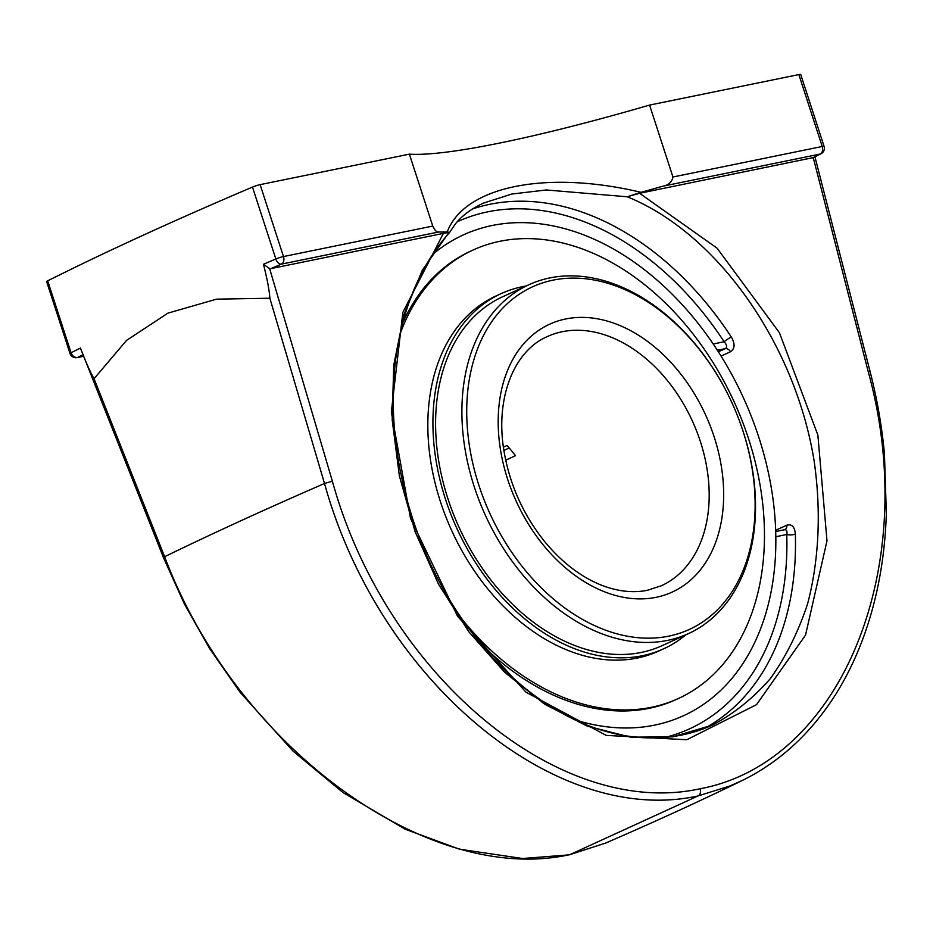 <?xml version="1.0" encoding="UTF-8"?>
<svg xmlns="http://www.w3.org/2000/svg" width="933" height="933" viewBox="0 0 933 933"><rect width="100%" height="100%" fill="white"/><g stroke="black" fill="none" stroke-linecap="round" stroke-linejoin="round"><path stroke-width="1.4" d="M569.013 854.885L605.564 843.094L569.258 854.838M81.533 350.75L80.46 348.067C85.743 361.957 90.279 372.174 94.058 378.716L164.628 556.709C235.944 746.318 427.069 886.222 569.841 854.64M94.058 378.716L126.596 340.347L167.905 313.138L216.561 299.155L269.859 298.222C269.38 290.431 267.246 279.107 263.456 264.272L269.637 268.646L270.838 268.634L443.397 233.378C448.306 232.387 449.974 232.364 448.376 233.297L422.381 270.115L403.919 314.724L393.714 365.316L392.187 419.815L399.394 475.993L415.057 531.553L438.51 584.198L468.809 631.781L504.718 672.355L544.732 704.24L587.242 726.142L630.498 737.163L672.716 736.848L712.171 725.209M80.46 348.067A1201.879 137.524 162 0 0 71.06 352.756L47.688 280.833A1201.879 137.524 -18 0 1 252.481 187.067L275.853 258.977A1201.879 137.524 162 0 0 263.456 264.272M569.841 854.663L698.129 795.919C555.567 827.384 379.171 680.74 324.509 483.492L269.859 298.222M605.692 843.047C655.024 821.693 700.706 800.771 742.738 780.268L729.991 785.959L698.129 795.907C700.286 794.578 701.01 792.187 700.275 788.723C559.707 819.769 386.087 675.399 332.37 481.195L324.509 483.492A1345.736 153.992 162 0 0 164.628 556.709A6.088 0.863 158.4 0 0 163.52 557.736L81.148 349.852M814.917 156.779L870.104 371.626L868.238 371.719L813.238 157.595L639.595 193.294L627.209 196.77M447.234 231.92A348.009 39.816 -18 0 1 438.592 232.002C436.807 232.399 434.86 230.416 432.76 226.066L409.389 154.143A348.009 39.816 162 0 0 649.578 105.079L672.938 176.99C672.028 181.97 668.716 185.026 663.001 186.157A348.009 39.816 -18 0 1 641.029 192.326C546.085 169.689 464.377 186.39 447.234 231.92L449.519 232.527L455.386 223.92C461.998 215.675 471.34 208.735 483.411 203.114L482.011 203.767M663.001 186.157L820.165 154.05A6.088 4.828 -116.6 0 0 821.028 153.735A6.088 6.088 0 0 0 824.084 146.411L800.724 74.488A6.088 0.7 162 0 0 798.846 74.582L649.578 105.079M483.422 203.102L511.82 194.041L546.306 189.97L627.244 196.781L641.029 192.326M47.688 280.833A6.088 0.7 162 0 0 46.65 281.614L70.022 353.525A6.088 6.088 0 0 0 77.031 357.619A6.088 4.257 78.5 0 0 77.684 357.397A1195.779 136.824 -18 0 1 83.072 354.703M409.389 154.143L260.12 184.641A6.088 0.7 162 0 0 252.481 187.067M627.244 196.781C717.232 233.238 795.417 343.95 814.229 461.555C821.32 511.599 819.034 560.395 807.57 603.943C798.321 631.839 785.959 656.68 770.471 678.443C753.386 698.117 733.991 713.687 712.287 725.151C692.484 734.119 671.363 738.376 648.913 737.91C628.737 737.513 608.328 733.315 587.697 725.349C549.514 710.176 514.666 683.994 483.142 646.802C439.956 594.997 411.978 534.399 399.172 465.019C392.735 428.818 391.533 393.831 395.58 360.045C402.566 307.738 420.421 265.38 449.158 232.958M784.758 529.687L784.77 529.676A6.088 4.303 65.4 0 0 786.869 525.174C791.872 523.856 794.694 526.807 795.336 533.991A6.088 2.204 -1.8 0 1 786.752 534.492A278.874 197.026 -114.6 0 1 665.229 737.385M457.17 221.821A278.874 197.026 -114.6 0 1 724.136 341.758A6.088 0.91 146.7 0 1 731.344 337.046C735.216 343.764 734.936 348.662 730.527 351.741A6.088 4.303 65.4 0 0 725.209 348.662L718.363 351.799M784.77 529.676L775.708 531.53M784.093 529.897C786.507 529.256 787.394 530.784 786.752 534.492L775.824 536.732M713.209 343.985L724.136 341.758C726.982 344.848 727.343 347.158 725.209 348.662L717.372 350.272M574.541 719.705A264.412 186.81 65.4 0 0 683.527 715.716M727.087 392.7L726.994 392.513A191.813 135.518 65.4 0 0 528.859 284.752A191.813 135.518 65.4 0 0 479.434 501.243A191.813 135.518 65.4 0 0 667.608 640.388A191.813 135.518 65.4 0 0 688.577 633.554A191.813 135.518 65.4 0 0 736.44 413.156L736.37 412.969A188.396 133.092 -114.6 0 1 668.763 636.143A188.396 133.092 -114.6 0 1 483.457 498.199A188.396 133.092 -114.6 0 1 534.271 286.058A188.396 133.092 -114.6 0 1 727.087 392.7A188.396 133.092 -114.6 0 1 736.37 412.969M509.196 447.98L503.902 450.406M503.423 447.14L507.016 445.484A137.011 96.799 65.4 0 1 515.459 455.712L505.709 460.179M432.632 254.452A264.412 186.81 -114.6 0 1 513.628 222.8A264.412 186.81 -114.6 0 1 743.309 397.551A264.412 186.81 -114.6 0 1 725.501 685.58A264.412 186.81 -114.6 0 1 654.628 725.128A264.412 186.81 -114.6 0 1 574.471 719.67M528.859 284.752L502.56 296.799A191.813 135.518 65.4 0 0 459.199 527.623A191.813 135.518 65.4 0 0 662.267 645.601L688.577 633.554M526.13 285.999A195.3 137.979 65.4 0 0 501.103 293.638A195.3 137.979 65.4 0 0 456.96 528.638A195.3 137.979 65.4 0 0 663.725 648.773A195.3 137.979 65.4 0 0 685.848 634.813M462.232 619.477A246.627 174.238 65.4 0 0 678.373 698.514A246.627 174.238 65.4 0 0 764.43 530.597A246.627 174.238 65.4 0 0 664.109 301.779A246.627 174.238 65.4 0 0 473.019 250.044L470.78 251.07A246.627 174.238 65.4 0 0 402.636 323.133M479.061 641.881A246.627 174.238 65.4 0 0 676.133 699.54L678.373 698.514M473.019 250.044A246.627 174.238 65.4 0 0 399.965 334.259M501.103 293.638L496.018 295.959A195.3 137.979 65.4 0 0 451.875 530.97A195.3 137.979 65.4 0 0 658.628 651.094L663.725 648.773M83.655 356.184L77.684 357.397A6.088 4.828 63.4 0 1 71.06 352.756A6.088 0.7 162 0 0 70.022 353.525M868.238 371.719C921.851 565.876 841.823 762.191 700.275 788.723M332.37 481.195L269.637 268.646M443.397 233.378L402.846 312.368L391.335 412.013L410.473 518.305L457.567 616.293L526.002 692.216L606.158 735.391L686.758 739.752L756.488 704.683L805.529 635.116L827 540.825L817.868 435.081L779.428 332.731L717.08 248.178L639.595 193.294M812.153 158.039A1195.779 136.824 -18 0 0 820.165 154.05A6.088 4.257 -101.5 0 0 822.218 146.493L672.938 176.99M824.084 146.411A6.088 0.7 162 0 0 822.218 146.493L798.846 74.582M270.838 268.634A1195.779 136.824 -18 0 1 281.439 264.109A6.088 3.697 -113.1 0 1 275.853 258.977A6.088 0.7 162 0 1 283.48 256.552A6.088 4.257 78.5 0 1 281.439 264.109L438.592 232.002M432.76 226.066L283.48 256.552L260.12 184.641M731.344 337.046A284.962 201.33 65.4 0 0 588.583 214.485A284.962 201.33 65.4 0 0 472.623 208.922M704.112 728.58A284.962 201.33 65.4 0 0 795.336 533.991M786.869 525.174L775.673 530.294M721.057 356.079L730.527 351.741M547.274 336.603A137.011 96.799 -114.6 0 1 692.321 420.876A137.011 96.799 -114.6 0 1 661.357 585.749L647.467 590.262C633.495 593.12 618.544 591.569 602.613 585.621C581.352 577.399 561.923 562.576 544.324 541.163C523.681 515.238 510.363 485.988 504.403 453.415C494.397 399.242 513.745 350.831 547.274 336.603M656.144 597.307A147.286 104.053 65.4 0 0 677.766 370.296A147.286 104.053 65.4 0 0 498.875 406.835A147.286 104.053 65.4 0 0 656.144 597.307M569.153 854.861L522.62 858.512L459.491 849.193L405.19 829.215L342.947 792.514L293.114 751.182L240.271 692.496L209.552 648.458L184.302 603.803L163.52 557.736M870.104 371.626C877.067 398.788 881.837 425.996 884.414 453.263L886.35 513.64C884.916 557.456 877.521 598.03 864.133 635.373C856.016 657.952 845.881 678.653 833.74 697.452C809.343 734.761 778.903 762.413 742.423 780.408M821.028 153.735L812.923 157.782M83.69 356.254L77.031 357.619"/></g></svg>
